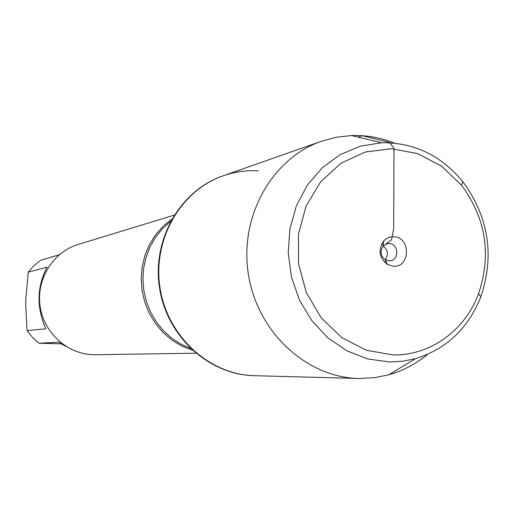 <?xml version="1.0" encoding="UTF-8"?>
<svg xmlns="http://www.w3.org/2000/svg" width="514" height="514" viewBox="0 0 514 514"><rect width="100%" height="100%" fill="white"/><g stroke="black" fill="none" stroke-linecap="round" stroke-linejoin="round"><path stroke-width="0.77" d="M222.877 175.904L222.601 176C180.041 190.643 151.81 239.839 159.565 288.174C166.979 336.567 208.909 374.757 253.91 375.67L254.199 375.676M427.642 354.345C416.089 363.899 403.194 370.703 388.944 374.757L374.635 377.674L358.688 378.49C306.415 377.469 257.212 331.967 248.378 274.251C239.126 216.6 272.034 158.216 321.488 141.247L223.147 175.814C180.549 190.463 152.285 239.71 160.053 288.097C167.468 336.541 209.442 374.777 254.488 375.689C209.442 374.777 167.468 336.541 160.053 288.097C152.285 239.71 180.549 190.463 223.147 175.814C234.564 171.837 246.27 170.192 258.266 170.866M28.276 272.144L25.848 298.126L25.7 305.188L27.036 330.56L45.836 328.844C36.391 307.327 36.815 286.748 47.102 267.107L28.276 272.144L33.095 266.49L40.69 260.232L59.174 254.822M60.999 343.821L38.961 343.236L32.466 337.435L27.036 330.56M66.222 346.558L58.403 342.247L38.961 343.236M192.358 350.182L181.789 346.018L171.952 340.101L163.118 332.577L155.53 323.64L149.394 313.534L144.884 302.521L142.127 290.911L141.196 279.012L142.121 267.151L144.864 255.644L149.362 244.818L155.466 234.949L163.022 226.308L171.804 219.105M174.156 215.167L78.134 244.458C52.878 251.995 35.8 279.751 40.182 306.897C44.32 334.081 69.069 355.27 95.424 354.718L195.802 353.214M321.488 141.247L336.278 137.264L351.435 135.542C366.244 135.034 380.604 137.566 394.521 143.13M383.116 246.103C387.961 250.022 388.68 254.591 385.262 259.808M389.059 243.475C398.466 243.443 399.596 259.968 390.242 260.861L385.391 259.885C380.488 255.908 379.762 251.275 383.213 245.994L387.53 243.572L389.059 243.475M393.39 266.258C410.647 267.614 410.866 236.826 393.628 236.748C389.76 236.646 386.464 238.059 383.74 240.982C377.899 249.926 379.133 257.765 387.421 264.492L393.39 266.258M392.69 354.885L366.231 350.227L341.694 337.55L321.134 317.793L306.318 292.537L298.544 263.868L298.473 234.204L306.093 206.043L320.71 181.738L341.033 163.24L365.319 151.983L391.559 148.739L417.651 153.635L441.571 166.15L461.533 185.226C485.961 218.463 491.635 254.642 478.553 293.757C465.016 330.463 430.077 355.926 392.69 354.885M389.548 361.959L402.668 361.246L415.498 358.663C446.37 349.09 468.145 328.491 480.834 296.867C494.725 255.31 488.698 216.882 462.754 181.571C440.999 155.344 413.956 142.404 381.645 142.738L360.243 146.182L340.075 154.682L322.117 167.905L307.288 185.252L296.347 205.928L289.87 228.929L288.219 253.113L291.496 277.277L299.527 300.202L311.902 320.749L327.977 337.891L346.931 350.824L367.793 358.958L389.548 361.959M358.033 137.116L362.216 135.702L389.342 142.378L393.987 148.205L393.692 228.589L391.565 239.781L386.059 243.989M170.519 221.444L162.495 228.679L155.639 237.172L150.127 246.733L146.111 257.122L143.689 268.09L142.931 279.353L143.849 290.641L146.426 301.667L150.602 312.159L156.262 321.854L163.266 330.515L171.432 337.929L180.562 343.924L190.418 348.351M223.147 175.814L222.601 176M358.688 378.49L253.91 375.67M384.061 261.754L386.085 261.459M381.375 244.619L383.393 244.278M385.391 259.885L387.421 264.492M383.213 245.994L383.74 240.982M461.533 185.226L462.754 181.571M478.553 293.757L480.834 296.867M381.645 142.738L351.435 135.542M415.498 358.663L388.944 374.757"/></g></svg>
